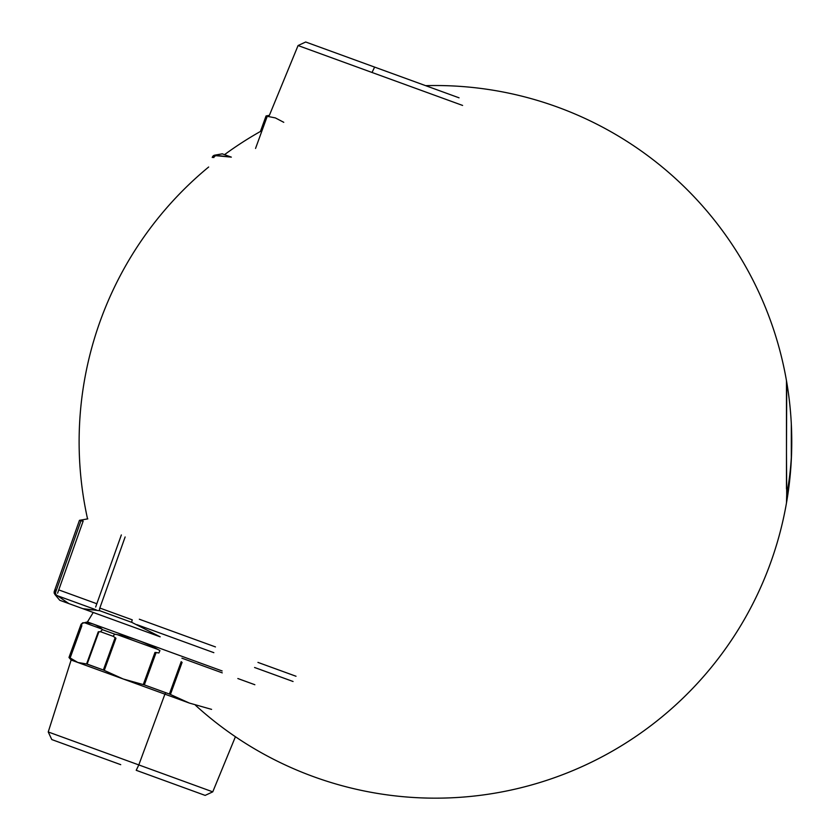 <?xml version="1.0" encoding="UTF-8"?>
<svg xmlns="http://www.w3.org/2000/svg" width="840" height="840" viewBox="0 0 840 840"><rect width="100%" height="100%" fill="white"/><g stroke="black" fill="none" stroke-linecap="round" stroke-linejoin="round"><path stroke-width="1.26" d="M786.471 488.911L786.471 452.13L786.712 494.288A356.328 312.701 180 0 0 791.312 457.485L791.312 459.669A356.328 356.328 0 0 0 791.312 424.032L791.312 457.485A356.328 312.701 180 0 1 786.712 494.288L786.744 499.937M390.106 72.733L425.639 85.659A356.328 356.328 0 0 1 786.471 380.709L786.471 452.13L786.744 383.764M791.312 424.032L791.312 459.669M786.712 494.288L786.471 502.992A356.328 356.328 0 0 1 195.531 705.306A356.328 356.328 0 0 0 791.763 441.851A356.328 356.328 0 0 0 425.639 85.659M283.762 122.314L275.383 117.915L283.762 122.314M255.549 148.439L267.236 116.298L275.383 117.915L267.236 116.298L255.549 148.439M459.05 97.818L374.619 67.095L372.026 72.471L298.074 45.549L269.367 115.364L266.07 115.941L267.236 116.298L266.07 115.941L260.421 131.47A356.328 356.328 0 0 0 224.522 154.654A356.328 356.328 0 0 1 260.421 131.47M374.619 67.095L305.687 42L298.074 45.549L372.026 72.471L374.619 67.095M462.599 105.43L372.026 72.471L462.599 105.43M214.966 155.138L212.415 157.08A2.972 2.972 110 0 1 214.672 155.19A2.972 2.972 110 0 0 212.415 157.08L213.822 157.584A2.972 2.929 110 0 1 216.069 155.694L214.084 155.337L212.373 157.08L213.822 157.584A2.972 2.929 110 0 1 216.069 155.694L231.336 157.133L222.296 153.846L231.336 157.133L214.672 155.19L222.296 153.846L214.641 155.179L222.264 153.835M98.28 631.806L86.573 663.957L77.816 662.466L71.127 660.03L48.237 731.966L138.81 764.925L164.903 694.155L189.378 703.07L123.228 678.993L144.333 684.894L165.753 692.685L164.903 694.155L165.753 692.685L169.407 694.019L189.378 703.07L211.585 709.37L189.378 703.07L169.407 694.019L181.198 661.637L169.407 694.019L144.333 684.894L156.114 652.512L158.907 652.964L159.936 650.601L158.907 652.964L154.97 652.438L143.273 684.59L123.228 678.993L104.265 670.394L115.962 638.243L113.274 636.352L115.154 637.602L103.362 669.984L87.139 664.073L98.921 631.701L100.737 631.785A2.972 2.3 -70 0 1 102.701 629.769A2.972 2.3 -70 0 0 100.737 631.785L113.274 636.352A2.972 1.88 110 0 1 115.038 634.252A2.972 1.88 110 0 0 113.274 636.352L100.737 631.785L98.28 631.806L86.573 663.957L77.816 662.466L70.13 657.972L81.837 625.821L81.511 624.792A2.972 2.951 110 0 1 83.769 622.881A2.972 2.951 110 0 0 81.511 624.792L69.877 657.794L68.975 657.468L80.945 624.582L82.635 622.839L83.769 622.881C90.941 622.493 97.251 624.792 102.701 629.769L115.038 634.252C130.924 637.046 145.887 642.495 159.936 650.601C145.887 642.495 130.924 637.046 115.038 634.252L102.701 629.769C97.251 624.792 90.941 622.493 83.769 622.881L87.444 621.936L222.128 670.95L118.776 633.339M120.834 635.418L117.442 634.715L157.784 649.394L117.442 634.715L120.834 635.418M101.819 629.002L84.861 622.85M170.415 694.47L182.112 662.319L170.415 694.47M115.238 640.227L114.272 642.904L115.238 640.227M81.659 625.412L69.877 657.794L68.975 657.468L71.127 660.03L77.816 662.466L69.877 657.794L81.837 625.821M115.154 637.602L103.362 669.984L86.573 663.957L87.139 664.073L98.921 631.701M120.729 764.663L51.786 739.568L48.237 731.966L138.81 764.925L164.903 694.155L123.228 678.993L144.333 684.894L156.114 652.512L154.97 652.438L143.273 684.59L123.228 678.993L103.362 669.984L104.265 670.394L103.362 669.984L104.265 670.394L115.962 638.243M123.228 678.993L77.816 662.466L123.228 678.993M235.421 736.743L212.762 791.847L138.81 764.925L136.216 770.301L205.149 795.396L212.762 791.847L138.81 764.925L136.216 770.301M68.838 603.582L82.845 608.675L99.823 610.743L131.891 622.409L160.178 636.825L82.845 608.675L99.823 610.743L131.891 622.409L160.178 636.825L59.766 600.285L54.8 594.352L56.227 594.867L68.838 603.582L56.227 594.867A2.972 2.929 -70 0 1 55.713 591.98L80.934 520.863L83.17 521.052L57.593 593.208L83.17 521.052L80.934 520.863L55.713 591.98L54.275 591.454L79.454 520.327L80.934 520.863L79.454 520.327L87.822 518.857M125.139 536.96L99.823 608.034L132.258 619.836L99.823 608.034L125.139 536.96M95.645 607.058L121.349 534.944L95.645 607.058M87.339 606.617L64.27 598.227L87.339 606.617M96.275 609.998L91.907 609.882L96.275 609.998M91.854 609.872L85.691 609.21L91.854 609.872M131.891 622.409A2.972 1.071 -70 0 1 132.258 619.836A2.972 1.071 -70 0 0 131.891 622.409M99.823 610.743A2.972 1.859 -70 0 1 99.823 608.034A2.972 1.859 -70 0 0 99.823 610.743M54.8 594.352L56.227 594.867A2.972 2.929 -70 0 1 55.713 591.98L54.275 591.454L54.138 592.904M79.117 441.851A356.328 356.328 0 0 0 87.549 518.899A356.328 356.328 0 0 1 208.656 167.013A356.328 356.328 0 0 0 79.117 441.851M214.641 155.179L212.247 157.511M87.444 621.936L93.251 612.465M145.247 644.826L117.442 634.715M254.856 684.726L237.846 678.531M222.264 672.861L181.923 658.182M83.223 622.671L81.123 624.183L81.092 626.966M85.134 622.954L101.861 629.034M57.655 595.823L96.148 609.829L57.655 595.823M136.868 624.645L213.843 652.67M254.572 667.485L293.055 681.492M56.595 589.512L54.149 591.948L54.233 593.324L56.059 595.235L54.233 593.313L54.212 591.654L56.595 589.512M296.016 676.252L257.954 662.403M215.46 646.926L139.325 619.227M96.831 603.75L58.758 589.9L96.831 603.75"/></g></svg>
